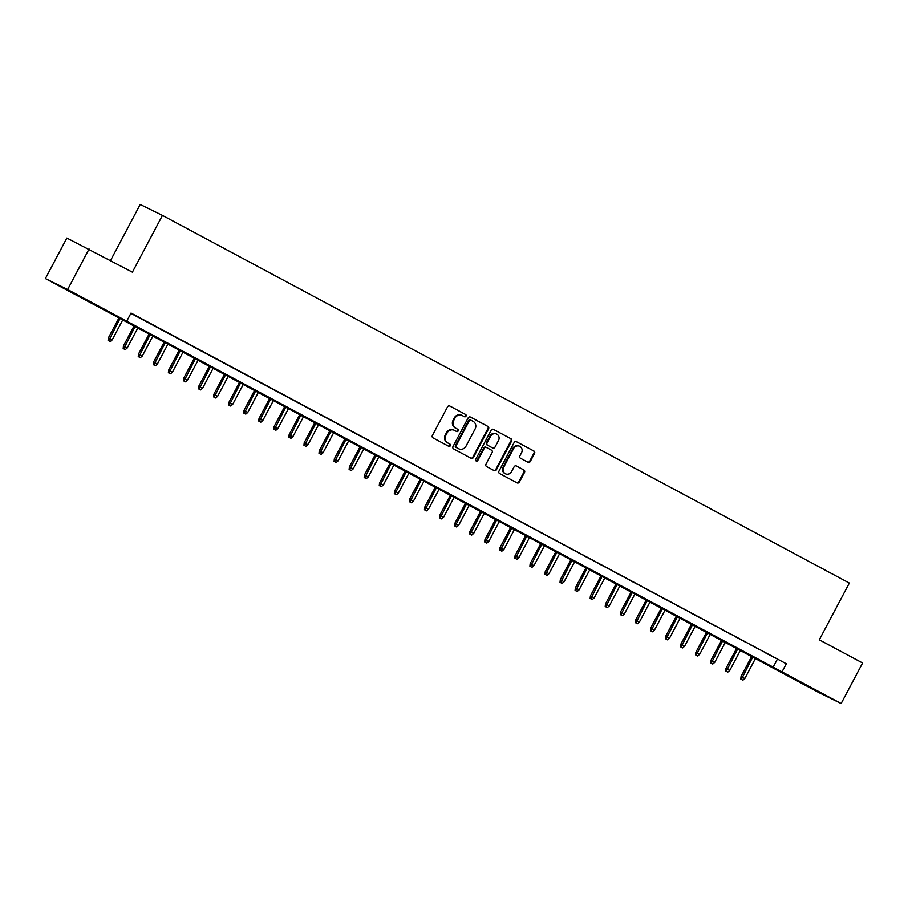 <?xml version="1.0" encoding="UTF-8"?>
<svg xmlns="http://www.w3.org/2000/svg" width="908" height="908" viewBox="0 0 908 908"><rect width="100%" height="100%" fill="white"/><g stroke="black" fill="none" stroke-linecap="round" stroke-linejoin="round"><path stroke-width="1.36" d="M466.02 416.125A1.26 1.169 116.2 0 0 465.577 414.457L449.869 406.046A1.805 1.68 116.2 0 0 447.542 406.852L432.378 435.5A1.805 1.68 116.2 0 0 433.014 437.883L448.722 446.293A1.26 1.169 116.2 0 0 450.345 445.737A1.26 1.169 116.2 0 0 449.903 444.069L447.871 442.979A5.766 5.369 116.2 0 1 445.828 435.352L447.099 432.957A5.766 5.369 116.2 0 1 454.522 430.403L456.554 431.493A1.26 1.169 116.2 0 0 458.177 430.925A1.26 1.169 116.2 0 0 457.734 429.257L455.702 428.179A5.766 5.369 116.2 0 1 453.671 420.552L454.931 418.157A5.766 5.369 116.2 0 1 462.365 415.603L464.397 416.693A1.26 1.169 116.2 0 0 466.02 416.125M463.999 416.477A1.26 1.169 116.2 0 0 464.975 414.161L449.619 405.944M448.325 446.078A1.26 1.169 116.2 0 0 449.301 443.774L447.871 442.979M456.156 431.277A1.26 1.169 116.2 0 0 457.133 428.962L455.702 428.179M805.759 685.268L823.091 694.28L805.759 685.268M71.414 292.228L88.746 301.229L71.414 292.228M527.979 462.263A1.805 1.68 116.2 0 0 530.306 461.457L534.562 453.421A1.805 1.68 116.2 0 0 533.927 451.038L516.47 441.708A1.805 1.68 116.2 0 0 514.155 442.502L498.98 471.15A1.805 1.68 116.2 0 0 499.616 473.533L517.072 482.874A1.805 1.68 116.2 0 0 519.387 482.069L524.529 472.364A1.805 1.68 116.2 0 0 523.893 469.981L516.425 465.986A1.805 1.68 116.2 0 0 514.11 466.791L511.556 471.604A4.812 4.483 116.2 0 1 505.472 473.806A4.812 4.483 116.2 0 1 503.645 467.37L513.633 448.507A4.812 4.483 116.2 0 1 519.716 446.305A4.812 4.483 116.2 0 1 521.544 452.74L519.875 455.884A1.805 1.68 116.2 0 0 520.511 458.268L527.979 462.263M45.4 278.574L66.863 238.044L132.398 272.162L162.441 215.412L849.343 583.061L819.288 639.822L862.6 662.999L841.137 703.53L818.914 692.588L45.4 278.574L67.623 289.527L841.137 703.53M89.086 248.985L67.623 289.527M130.877 313.362L786.305 663.782L131.036 313.067L126.745 321.171M786.305 663.782L782.015 671.886M488.572 428.814A1.805 1.68 116.2 0 0 487.936 426.431L470.492 417.09A1.805 1.68 116.2 0 0 468.165 417.896L453.001 446.543A1.805 1.68 116.2 0 0 453.637 448.927L471.082 458.268A1.805 1.68 116.2 0 0 473.409 457.462L488.572 428.814L487.971 428.519A1.805 1.68 116.2 0 0 487.335 426.136L470.242 416.988M493.487 429.393L510.932 438.734A1.805 1.68 116.2 0 1 511.567 441.118L496.392 469.765A1.805 1.68 116.2 0 1 494.077 470.571L486.609 466.576A1.805 1.68 116.2 0 1 485.973 464.192L492.125 452.57A1.805 1.68 116.2 0 0 491.489 450.186L486.54 447.531A1.805 1.68 116.2 0 0 484.214 448.336L477.812 460.435A1.26 1.169 116.2 0 1 476.212 461.014A1.26 1.169 116.2 0 1 475.735 459.323L491.16 430.199A1.805 1.68 116.2 0 1 493.487 429.393L493.385 429.348M142.499 319.378L131.966 313.805L142.499 319.378M157.561 327.447L147.028 321.863L157.561 327.447M172.633 335.506L162.089 329.933L172.633 335.506M187.695 343.576L177.151 337.992L187.695 343.576M202.756 351.634L192.212 346.05L202.756 351.634M217.818 359.693L207.285 354.12L217.818 359.693M232.879 367.763L222.347 362.179L232.879 367.763M247.952 375.821L237.408 370.248L247.952 375.821M263.014 383.88L252.469 378.307L263.014 383.88M278.075 391.95L267.531 386.365L278.075 391.95M293.136 400.008L282.604 394.435L293.136 400.008M308.198 408.067L297.665 402.494L308.198 408.067M323.259 416.136L312.727 410.552L323.259 416.136M338.332 424.195L327.788 418.622L338.332 424.195M353.394 432.253L342.849 426.681L353.394 432.253M368.455 440.323L357.911 434.739L368.455 440.323M383.516 448.382L372.984 442.809L383.516 448.382M398.578 456.44L388.045 450.867L398.578 456.44M413.651 464.51L403.107 458.926L413.651 464.51M428.712 472.569L418.168 466.996L428.712 472.569M443.774 480.638L433.229 475.054L443.774 480.638M458.835 488.697L448.302 483.124L458.835 488.697M473.897 496.755L463.364 491.183L473.897 496.755M488.969 504.825L478.425 499.241L488.969 504.825M504.031 512.884L493.487 507.311L504.031 512.884M519.092 520.942L508.548 515.369L519.092 520.942M534.154 529.012L523.61 523.428L534.154 529.012M549.215 537.071L538.682 531.498L549.215 537.071M564.277 545.129L553.744 539.556L564.277 545.129M579.349 553.199L568.805 547.615L579.349 553.199M594.411 561.258L583.867 555.685L594.411 561.258M609.472 569.316L598.928 563.743L609.472 569.316M624.534 577.386L614.001 571.802L624.534 577.386M639.595 585.444L629.062 579.871L639.595 585.444M654.668 593.514L644.124 587.93L654.668 593.514M669.729 601.573L659.185 595.989L669.729 601.573M684.791 609.631L674.247 604.058L684.791 609.631M699.852 617.701L689.32 612.117L699.852 617.701M714.914 625.76L704.381 620.187L714.914 625.76M729.975 633.818L719.442 628.245L729.975 633.818M745.048 641.888L734.504 636.304L745.048 641.888M760.11 649.946L749.565 644.374L760.11 649.946M764.627 652.432L775.171 658.005L764.627 652.432M162.441 215.412L140.218 204.47L110.56 260.483M777.293 659.344L773.003 667.448M461.763 415.308A5.766 5.369 116.2 0 0 454.329 417.862L454.931 418.157M455.101 427.872A5.766 5.369 116.2 0 1 453.069 420.256L454.329 417.862M453.921 430.108A5.766 5.369 116.2 0 0 446.498 432.662L447.099 432.957M447.269 442.684A5.766 5.369 116.2 0 1 445.226 435.057L446.498 432.662M470.73 458.075A1.805 1.68 116.2 0 0 472.807 457.167L487.971 428.519M470.934 420.188A1.26 1.169 116.2 0 0 469.311 420.745L455.998 445.896A1.26 1.169 116.2 0 0 456.44 447.565L458.585 448.711A5.766 5.369 116.2 0 0 466.008 446.157L475.111 428.962A5.766 5.369 116.2 0 0 473.079 421.335L470.299 419.882A1.26 1.169 116.2 0 0 468.71 420.449L469.311 420.745M470.866 420.154L470.333 419.893A1.26 1.169 116.2 0 0 470.299 419.882M458.29 448.563A5.766 5.369 116.2 0 1 457.984 448.416L455.839 447.269A1.26 1.169 116.2 0 1 455.396 445.601L468.71 420.449M493.237 429.291L510.932 438.734M493.714 470.378A1.805 1.68 116.2 0 0 495.791 469.47L510.966 440.823A1.805 1.68 116.2 0 0 510.33 438.439M486.438 447.485L485.939 447.235A1.805 1.68 116.2 0 0 483.612 448.041L477.211 460.14L477.812 460.435M475.94 460.81A1.26 1.169 116.2 0 0 477.211 460.14M498.503 440.516A4.812 4.483 116.2 0 0 496.676 434.069A4.812 4.483 116.2 0 0 490.592 436.283L487.074 442.922A1.805 1.68 116.2 0 0 487.709 445.306L492.669 447.962A1.805 1.68 116.2 0 0 494.985 447.156L498.503 440.516M496.676 434.069L496.086 433.774A4.812 4.483 116.2 0 0 490.002 435.988L490.592 436.283M492.715 447.984L492.113 447.689A1.805 1.68 116.2 0 0 492.159 447.712A1.805 1.68 116.2 0 1 492.068 447.667L487.119 445.011A1.805 1.68 116.2 0 1 486.484 442.627L490.002 435.988M519.716 446.305L519.115 446.01A4.812 4.483 116.2 0 0 513.031 448.212L513.633 448.507M505.472 473.806L504.871 473.511A4.812 4.483 116.2 0 1 503.043 467.075L513.031 448.212M516.709 482.681A1.805 1.68 116.2 0 0 518.786 481.773L523.927 472.069A1.805 1.68 116.2 0 0 523.292 469.686L516.187 465.883M527.627 462.07A1.805 1.68 116.2 0 0 529.704 461.162L533.961 453.126A1.805 1.68 116.2 0 0 533.325 450.743L516.232 441.594M108.109 340.443L110.22 341.556L108.109 340.443L108.381 337.901L112.172 339.887L122.886 319.661M108.71 340.75L120.174 318.209M108.381 337.901L119.107 317.641M112.172 339.887L110.22 341.556M123.17 348.513L125.281 349.614L123.17 348.513L123.454 345.959L127.245 347.946L137.948 327.731M123.772 348.808L135.235 326.278M123.454 345.959L134.168 325.711M127.245 347.946L125.281 349.614M138.243 356.572L140.343 357.673L138.243 356.572L138.515 354.029L142.306 356.004L153.009 335.79M138.845 356.867L150.297 334.337M138.515 354.029L149.241 333.769M142.306 356.004L140.343 357.673M153.304 364.641L155.404 365.742L153.304 364.641L153.577 362.088L157.368 364.074L168.071 343.848M153.906 364.937L165.358 342.407M153.577 362.088L164.303 341.828M157.368 364.074L155.404 365.742M168.366 372.7L170.477 373.801L168.366 372.7L168.638 370.146L172.429 372.132L183.132 351.918M168.967 372.995L180.431 350.465M168.638 370.146L179.364 349.898M172.429 372.132L170.477 373.801M183.427 380.758L185.538 381.859L183.427 380.758L183.7 378.216L187.491 380.191L198.205 359.977M184.029 381.054L195.492 358.524M183.7 378.216L194.426 357.956M187.491 380.191L185.538 381.859M198.489 388.828L200.6 389.929L198.489 388.828L198.761 386.275L202.563 388.261L213.267 368.035M199.09 389.123L210.554 366.594M198.761 386.275L209.487 366.015M202.563 388.261L200.6 389.929M213.562 396.887L215.661 397.988L213.562 396.887L213.834 394.333L217.625 396.319L228.328 376.105M214.152 397.182L225.615 374.652M213.834 394.333L224.56 374.085M217.625 396.319L215.661 397.988M228.623 404.945L230.723 406.046L228.623 404.945L228.895 402.403L232.686 404.389L243.389 384.163M229.225 405.24L240.677 382.711M228.895 402.403L239.621 382.143M232.686 404.389L230.723 406.046M243.684 413.015L245.796 414.116L243.684 413.015L243.957 410.461L247.748 412.448L258.451 392.233M244.286 413.31L255.738 390.781M243.957 410.461L254.683 390.213M247.748 412.448L245.796 414.116M258.746 421.074L260.857 422.175L258.746 421.074L259.018 418.52L262.809 420.506L273.524 400.292M259.348 421.369L270.811 398.839M259.018 418.52L269.744 398.272M262.809 420.506L260.857 422.175M273.807 429.132L275.918 430.233L273.807 429.132L274.08 426.59L277.882 428.576L288.585 408.35M274.409 429.427L285.872 406.897M274.08 426.59L284.806 406.33M277.882 428.576L275.918 430.233M288.869 437.202L290.98 438.303L288.869 437.202L289.153 434.648L292.944 436.635L303.647 416.42M289.47 437.497L300.934 414.967M289.153 434.648L299.867 414.4M292.944 436.635L290.98 438.303M303.942 445.261L306.041 446.361L303.942 445.261L304.214 442.718L308.005 444.693L318.708 424.479M304.543 445.556L315.995 423.026M304.214 442.718L314.94 422.458M308.005 444.693L306.041 446.361M319.003 453.319L321.103 454.431L319.003 453.319L319.276 450.777L323.066 452.763L333.769 432.537M319.605 453.625L331.057 431.084M319.276 450.777L330.001 430.517M323.066 452.763L321.103 454.431M334.065 461.389L336.176 462.49L334.065 461.389L334.337 458.835L338.128 460.821L348.831 440.607M334.666 461.684L346.13 439.154M334.337 458.835L345.063 438.587M338.128 460.821L336.176 462.49M349.126 469.447L351.237 470.548L349.126 469.447L349.398 466.905L353.189 468.88L363.904 448.666M349.728 469.742L361.191 447.213M349.398 466.905L360.124 446.645M353.189 468.88L351.237 470.548M364.187 477.517L366.299 478.618L364.187 477.517L364.46 474.963L368.262 476.95L378.965 456.724M364.789 477.812L376.252 455.271M364.46 474.963L375.186 454.704M368.262 476.95L366.299 478.618M379.26 485.576L381.36 486.677L379.26 485.576L379.533 483.022L383.324 485.008L394.027 464.794M379.85 485.871L391.314 463.341M379.533 483.022L390.258 462.774M383.324 485.008L381.36 486.677M394.322 493.634L396.421 494.735L394.322 493.634L394.594 491.092L398.385 493.067L409.088 472.852M394.923 493.929L406.375 471.4M394.594 491.092L405.32 470.832M398.385 493.067L396.421 494.735M409.383 501.704L411.494 502.805L409.383 501.704L409.656 499.15L413.446 501.137L424.149 480.911M409.985 501.999L421.437 479.469M409.656 499.15L420.381 478.891M413.446 501.137L411.494 502.805M424.445 509.763L426.556 510.864L424.445 509.763L424.717 507.209L428.508 509.195L439.222 488.981M425.046 510.058L436.51 487.528M424.717 507.209L435.443 486.96M428.508 509.195L426.556 510.864M439.506 517.821L441.617 518.922L439.506 517.821L439.778 515.279L443.581 517.265L454.284 497.039M440.108 518.116L451.571 495.586M439.778 515.279L450.504 495.019M443.581 517.265L441.617 518.922M454.579 525.891L456.679 526.992L454.579 525.891L454.851 523.337L458.642 525.323L469.345 505.098M455.169 526.186L466.633 503.656M454.851 523.337L465.566 503.089M458.642 525.323L456.679 526.992M469.64 533.949L471.74 535.05L469.64 533.949L469.913 531.396L473.704 533.382L484.407 513.168M470.242 534.245L481.694 511.715M469.913 531.396L480.638 511.147M473.704 533.382L471.74 535.05M484.702 542.008L486.813 543.109L484.702 542.008L484.974 539.466L488.765 541.452L499.468 521.226M485.303 542.303L496.755 519.773M484.974 539.466L495.7 519.206M488.765 541.452L486.813 543.109M499.763 550.078L501.874 551.179L499.763 550.078L500.036 547.524L503.826 549.51L514.53 529.296M500.365 550.373L511.828 527.843M500.036 547.524L510.761 527.276M503.826 549.51L501.874 551.179M514.825 558.136L516.936 559.237L514.825 558.136L515.097 555.594L518.888 557.569L529.602 537.354M515.426 558.431L526.89 535.902M515.097 555.594L525.823 535.334M518.888 557.569L516.936 559.237M529.886 566.195L531.997 567.307L529.886 566.195L530.17 563.652L533.961 565.639L544.664 545.413M530.488 566.49L541.951 543.96M530.17 563.652L540.884 543.393M533.961 565.639L531.997 567.307M544.959 574.265L547.059 575.366L544.959 574.265L545.231 571.711L549.022 573.697L559.725 553.483M545.56 574.56L557.013 552.03M545.231 571.711L555.957 551.462M549.022 573.697L547.059 575.366M560.02 582.323L562.12 583.424L560.02 582.323L560.293 579.781L564.084 581.756L574.787 561.541M560.622 582.618L572.074 560.088M560.293 579.781L571.019 559.521M564.084 581.756L562.12 583.424M575.082 590.382L577.193 591.494L575.082 590.382L575.354 587.839L579.145 589.825L589.848 569.6M575.683 590.688L587.147 568.147M575.354 587.839L586.08 567.579M579.145 589.825L577.193 591.494M590.143 598.451L592.254 599.552L590.143 598.451L590.416 595.898L594.207 597.884L604.921 577.67M590.745 598.747L602.208 576.217M590.416 595.898L601.141 575.649M594.207 597.884L592.254 599.552M605.205 606.51L607.316 607.611L605.205 606.51L605.477 603.968L609.279 605.942L619.982 585.728M605.806 606.805L617.27 584.275M605.477 603.968L616.203 583.708M609.279 605.942L607.316 607.611M620.278 614.58L622.377 615.681L620.278 614.58L620.55 612.026L624.341 614.012L635.044 593.787M620.868 614.875L632.331 592.345M620.55 612.026L631.264 591.766M624.341 614.012L622.377 615.681M635.339 622.638L637.439 623.739L635.339 622.638L635.611 620.085L639.402 622.071L650.105 601.856M635.94 622.933L647.393 600.404M635.611 620.085L646.337 599.836M639.402 622.071L637.439 623.739M650.4 630.697L652.511 631.798L650.4 630.697L650.673 628.154L654.464 630.129L665.167 609.915M651.002 630.992L662.454 608.462M650.673 628.154L661.399 607.895M654.464 630.129L652.511 631.798M665.462 638.767L667.573 639.868L665.462 638.767L665.734 636.213L669.525 638.199L680.24 617.973M666.063 639.062L677.527 616.532M665.734 636.213L676.46 615.953M669.525 638.199L667.573 639.868M680.523 646.825L682.634 647.926L680.523 646.825L680.796 644.271L684.598 646.258L695.301 626.043M681.125 647.12L692.588 624.59M680.796 644.271L691.521 624.023M684.598 646.258L682.634 647.926M695.585 654.884L697.696 655.985L695.585 654.884L695.869 652.341L699.659 654.327L710.362 634.102M696.186 655.179L707.65 632.649M695.869 652.341L706.583 632.082M699.659 654.327L697.696 655.985M710.658 662.954L712.757 664.054L710.658 662.954L710.93 660.4L714.721 662.386L725.424 642.172M711.259 663.249L722.711 640.719M710.93 660.4L721.656 640.151M714.721 662.386L712.757 664.054M725.719 671.012L727.819 672.113L725.719 671.012L725.991 668.458L729.782 670.445L740.485 650.23M726.321 671.307L737.773 648.777M725.991 668.458L736.717 648.21M729.782 670.445L727.819 672.113M740.78 679.07L742.892 680.183L740.78 679.07L741.053 676.528L744.844 678.514L755.547 658.289M741.382 679.366L752.845 656.836M741.053 676.528L751.779 656.268M744.844 678.514L742.892 680.183M464.975 414.161L465.577 414.457M449.301 443.774L449.903 444.069M457.133 428.962L457.734 429.257M453.069 420.256L453.671 420.552M445.226 435.057L445.828 435.352M472.807 457.167L473.409 457.462M487.335 426.136L487.936 426.431M455.396 445.601L455.998 445.896M455.839 447.269L456.44 447.565M457.984 448.416L458.585 448.711M510.966 440.823L511.567 441.118M495.791 469.47L496.392 469.765M483.612 448.041L484.214 448.336M486.484 442.627L487.074 442.922M487.119 445.011L487.709 445.306M492.068 447.667L492.669 447.962M503.043 467.075L503.645 467.37M523.292 469.686L523.893 469.981M523.927 472.069L524.529 472.364M518.786 481.773L519.387 482.069M533.325 450.743L533.927 451.038M533.961 453.126L534.562 453.421M529.704 461.162L530.306 461.457M461.616 415.228L462.206 415.524M453.773 430.029L454.375 430.324M458.131 448.495L458.733 448.79M485.882 447.213L486.484 447.508"/></g></svg>
